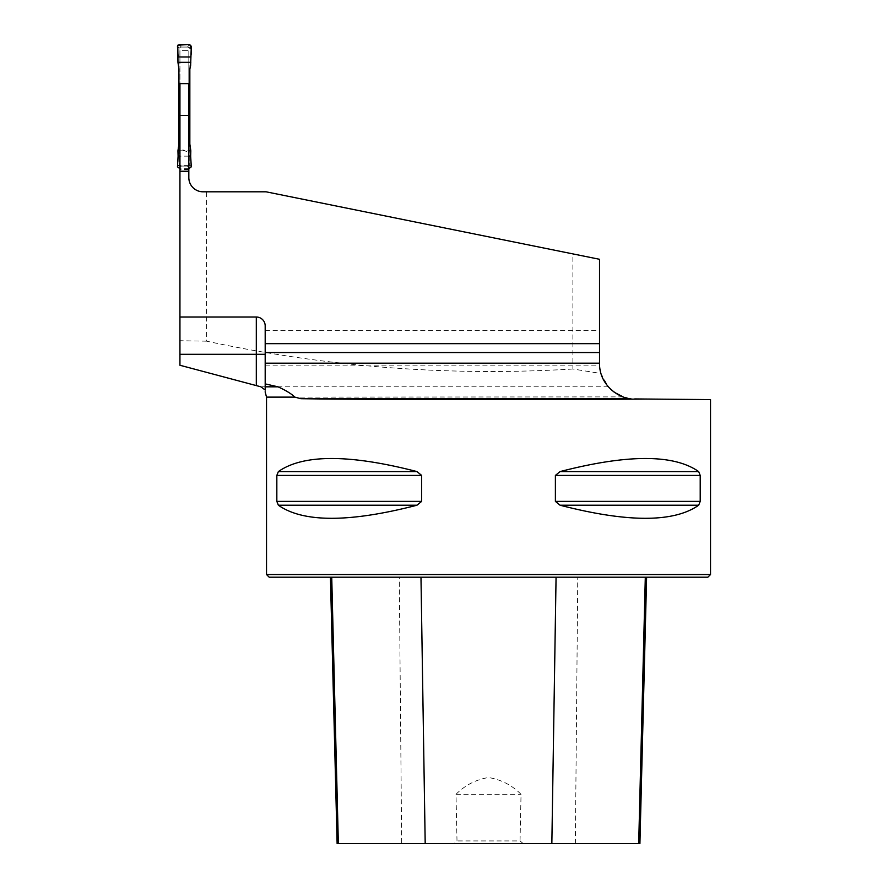 <?xml version="1.0" encoding="UTF-8"?>
<svg xmlns="http://www.w3.org/2000/svg" width="888" height="888" viewBox="0 0 888 888"><rect width="100%" height="100%" fill="white"/><g stroke="black" fill="none" stroke-linecap="round" stroke-linejoin="round"><path stroke-width="0.67" stroke-dasharray="4.44 3.33" d="M572.882 369.008C449.661 376.457 327.561 367.177 206.582 341.17L206.582 191.808L266.078 191.808L572.882 253.901L572.882 369.008L600.976 373.493L608.324 386.824L610.5 389.099M206.582 341.17L179.942 340.737L179.942 365.257M188.822 169.364L179.942 169.364L179.942 166.056L188.822 166.056L179.942 166.056L179.942 50.616L188.822 50.616L179.942 50.616L179.942 148.463L188.822 152.625L188.822 50.616L188.822 169.686L188.822 83.639M179.942 340.737L179.942 148.463M179.942 169.364L179.942 83.639M206.582 191.808L203.03 191.808C194.417 190.953 189.677 186.214 188.822 177.6L188.822 152.625M600.976 373.493L599.522 363.425L599.522 352.536L599.522 363.425C599.611 366.655 599.611 366.655 599.522 363.425C599.611 366.655 599.611 366.655 599.522 363.425L599.522 259.296L572.882 253.901M599.522 343.656L599.522 330.336L599.522 343.656L265.19 343.656L265.19 330.336L265.19 343.656M623.11 396.881L266.522 397.125M630.802 398.69L627.061 398.035M625.84 397.724L623.82 397.125M266.522 574.536L710.522 574.536M634.731 398.934L710.522 399.6M700.21 475.424L698.678 471.584C673.837 454.134 627.627 454.134 560.062 471.584L555.389 475.424L555.389 501.376L560.062 505.216C627.627 522.666 673.837 522.666 698.678 505.216L700.21 501.376L700.21 475.424L555.389 475.424M421.656 475.424L416.983 471.584C349.417 454.134 303.208 454.134 278.366 471.584L276.834 475.424L276.834 501.376L278.366 505.216C303.208 522.666 349.417 522.666 416.983 505.216L421.656 501.376L421.656 475.424L276.834 475.424M520.035 840.936L523.232 843.6L453.812 843.6L457.009 840.936L455.999 794.316C465.09 785.181 475.913 779.586 488.489 777.544C501.065 779.542 511.91 785.136 521.045 794.316L520.035 840.936L457.009 840.936M453.812 843.6L337.129 843.6M399.278 577.2L646.608 577.2L330.436 577.2L399.278 577.2L401.676 843.6M639.915 843.6L523.232 843.6M269.186 577.2L707.858 577.2M455.999 794.316L521.045 794.316M265.19 391.797L265.19 390.021M188.822 169.686L179.942 169.686M599.522 352.536L265.19 352.536L265.19 365.856L265.19 352.536M265.19 386.824L265.19 325.896A8.88 8.88 0 0 0 256.31 317.016L179.942 317.016M191.286 46.276L189.843 48.84A1.776 1.776 0 0 0 188.067 47.064L180.697 47.064A1.776 1.776 0 0 0 178.921 48.84L178.921 164.28A1.776 1.776 0 0 0 180.697 166.056L188.067 166.056A1.776 1.776 0 0 0 189.843 164.28L189.843 66.012M189.843 69.053L189.843 66.489M189.843 144.067L189.843 146.631M191.286 166.844L189.755 164.846L189.843 147.108M177.478 166.844L179.01 164.846L178.921 147.108M178.921 144.067L178.921 146.631M178.921 69.053L178.921 66.489M177.478 46.276L179.01 48.274L178.921 66.012M189.755 48.274L188.067 47.064L180.697 47.064L179.01 48.274M189.755 164.846L188.067 166.056L180.697 166.056L179.01 164.846M189.899 68.598L189.899 66.023L190.565 66.134M178.854 68.598L178.854 66.023L178.199 66.134M189.899 144.522L189.899 147.097L190.565 146.986M179.942 150.782L188.822 150.782M188.822 156.155L179.942 156.155M178.854 144.522L178.854 147.097L178.199 146.986M189.51 44.4L187.457 47.064M179.254 44.4L181.307 47.064M188.822 168.72L179.942 168.72M189.51 168.72L187.457 166.056M179.254 168.72L181.307 166.056M608.324 386.824L260.928 386.824M188.822 165.246L179.942 165.246M575.369 843.6L577.766 577.2M698.678 505.216L560.062 505.216M700.21 501.376L555.389 501.376M698.678 471.584L560.062 471.584M416.983 471.584L278.366 471.584M421.656 501.376L276.834 501.376M416.983 505.216L278.366 505.216M190.62 65.779L189.843 65.645M178.144 65.779L178.921 65.645M190.62 147.341L189.843 147.475M178.144 147.341L178.921 147.475M265.19 365.856L599.522 365.856M265.19 330.336L599.522 330.336"/><path stroke-width="1.33" d="M256.31 385.559L256.31 354.312L179.942 354.312L179.942 365.257L260.928 386.824L265.19 390.021L265.19 383.894L278.044 386.824C285.969 390.454 291.564 393.884 294.849 397.125L300.91 398.701C370.873 399.733 551.337 399.9 645.498 399.034L710.522 399.6L710.522 574.536L266.522 574.536L266.522 397.125L294.849 397.125M179.942 354.312L179.942 115.44L188.822 115.44L188.822 177.6A14.208 14.208 0 0 0 203.03 191.808L266.078 191.808L599.522 259.296L599.522 343.656L265.19 343.656L265.19 325.896A8.88 8.88 0 0 0 256.31 317.016L179.942 317.016M188.822 115.44L188.822 83.639L179.942 83.639L179.942 115.44M265.19 383.894L265.19 352.536L599.522 352.536L599.522 343.656M610.5 389.099L614.485 392.385L623.11 396.881M599.522 352.536L599.522 363.425C599.345 386.324 620.379 398.512 630.902 398.701L630.802 398.69M627.061 398.035L625.84 397.724M188.822 171.24L179.942 171.24M276.834 475.424L278.366 471.584C303.208 454.134 349.417 454.134 416.983 471.584L421.656 475.424L421.656 501.376L416.983 505.216C349.417 522.666 303.208 522.666 278.366 505.216L276.834 501.376L276.834 475.424L421.656 475.424M700.21 501.376L698.678 505.216C673.837 522.666 627.627 522.666 560.062 505.216L555.389 501.376L555.389 475.424L560.062 471.584C627.627 454.134 673.837 454.134 698.678 471.584L700.21 475.424L700.21 501.376L555.389 501.376M278.366 505.216L417.005 505.216M634.731 398.934L645.498 399.034M710.522 574.536L707.858 577.2L269.186 577.2L266.522 574.536M330.436 577.2L337.129 843.6L639.915 843.6L646.608 577.2M265.19 343.656L265.19 352.536M278.044 386.824L265.19 386.824L265.19 390.021M190.665 56.965L178.1 56.965L177.478 46.276L179.254 44.4L189.51 44.4L191.286 46.276L190.62 65.779L189.843 69.053L189.843 144.067L190.82 150.782L190.665 156.155L188.822 156.155M179.942 156.155L178.1 156.155L177.944 150.782L178.921 144.067L178.921 69.053L177.944 62.338L190.82 62.338M178.1 56.965L190.665 56.965C191.819 51.959 191.442 47.774 189.51 44.4L177.744 45.244L177.944 62.338M188.822 168.72L191.286 166.844L190.665 156.155M177.944 150.782L179.942 150.782M188.822 150.782L190.82 150.782M179.942 168.72L177.478 166.844L178.1 156.155M265.19 363.181L599.522 363.181M425.197 843.6L420.979 577.2M338.35 843.6L331.735 577.2M638.694 843.6L645.31 577.2M551.848 843.6L556.066 577.2M276.834 501.376L421.656 501.376M278.366 471.584L416.983 471.584M560.062 471.584L698.678 471.584M555.389 475.424L700.21 475.424M560.062 505.216L698.678 505.216M630.902 398.701L300.91 398.701M265.19 354.312L256.31 354.312L256.31 317.016M266.522 397.125L265.124 391.841"/></g></svg>

